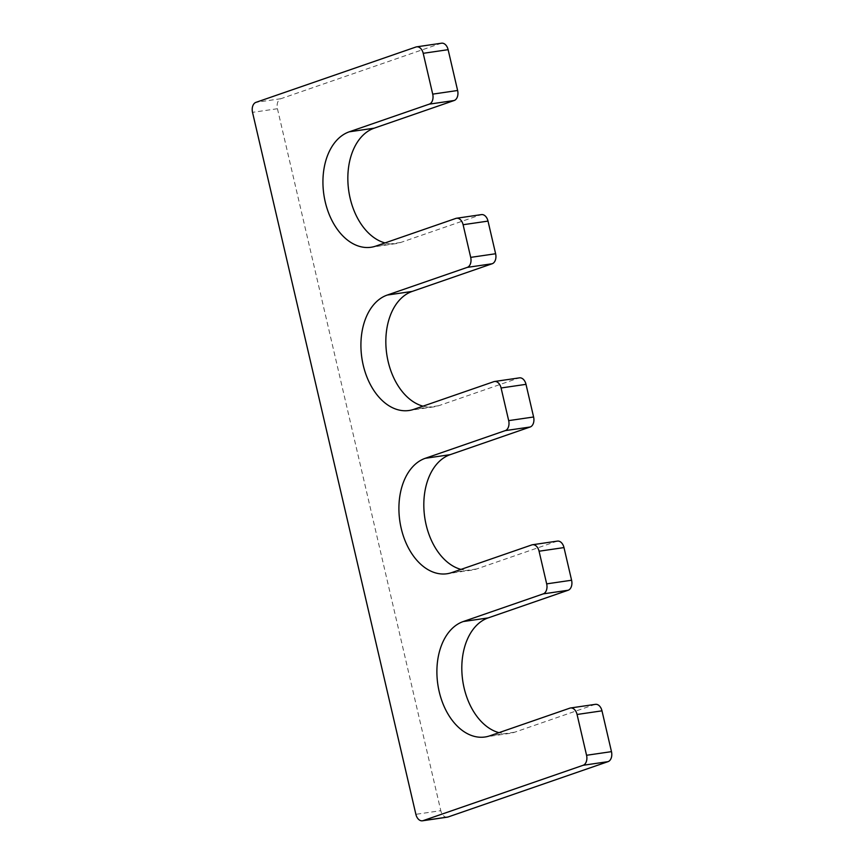 <?xml version="1.0" encoding="UTF-8"?>
<svg xmlns="http://www.w3.org/2000/svg" width="864" height="864" viewBox="0 0 864 864"><rect width="100%" height="100%" fill="white"/><g stroke="black" fill="none" stroke-linecap="round" stroke-linejoin="round"><path stroke-width="0.65" stroke-dasharray="4.32 3.24" d="M441.58 43.2A8.413 5.584 81.7 0 0 440.888 43.362L280.876 98.712A8.413 5.584 81.7 0 0 277.441 108.724L440.791 810.68L415.876 814.32M385.009 242.924A58.925 39.118 -98.3 0 0 395.982 243.616A58.925 39.118 -98.3 0 0 400.766 242.449L480.784 214.78A8.413 5.584 81.7 0 1 481.464 214.607M422.993 406.166A58.925 39.118 -98.3 0 0 433.976 406.858A58.925 39.118 -98.3 0 0 438.761 405.691L518.767 378.022A8.413 5.584 81.7 0 1 519.448 377.86M557.442 541.102A8.413 5.584 81.7 0 0 556.762 541.264L476.744 568.944A58.925 39.118 81.7 0 1 471.96 570.11A58.925 39.118 81.7 0 1 460.987 569.408M595.426 704.344A8.413 5.584 81.7 0 0 594.745 704.516L514.739 732.186A58.925 39.118 81.7 0 1 509.954 733.352A58.925 39.118 81.7 0 1 498.971 732.661M447.336 817.16A8.413 5.584 81.7 0 1 440.791 810.68M277.441 108.724L252.526 112.352M280.876 98.712L255.96 102.352M440.888 43.362L415.973 47.002M400.766 242.449L375.851 246.089M480.784 214.78L455.868 218.408M438.761 405.691L413.845 409.331M518.767 378.022L493.852 381.661M476.744 568.944L451.829 572.573M556.762 541.264L531.846 544.903M514.739 732.186L489.823 735.826M594.745 704.516L569.83 708.156M395.982 243.616L371.066 247.255M433.976 406.858L409.061 410.497M471.96 570.11L447.044 573.75M509.954 733.352L485.039 736.992"/><path stroke-width="1.3" d="M385.009 242.924A58.925 39.118 -98.3 0 1 348.224 186.484A58.925 39.118 -98.3 0 1 374.177 128.174L454.183 100.505A8.413 5.584 81.7 0 0 457.618 90.493L448.124 49.68A8.413 5.584 81.7 0 0 441.58 43.2L416.664 46.84A8.413 5.584 81.7 0 0 415.973 47.002L255.96 102.352A8.413 5.584 81.7 0 0 252.526 112.352L415.876 814.32A8.413 5.584 81.7 0 0 422.42 820.8A8.413 5.584 81.7 0 0 423.112 820.638L583.124 765.288A8.413 5.584 81.7 0 0 586.559 755.276L577.066 714.474A8.413 5.584 81.7 0 0 570.51 707.983A8.413 5.584 81.7 0 0 569.83 708.156L489.823 735.826A58.925 39.118 81.7 0 1 485.039 736.992A58.925 39.118 81.7 0 1 438.426 687.992A58.925 39.118 81.7 0 1 463.234 621.551L543.24 593.881A8.413 5.584 81.7 0 0 546.674 583.87L539.071 551.221A8.413 5.584 81.7 0 0 532.526 544.741A8.413 5.584 81.7 0 0 531.846 544.903L451.829 572.573A58.925 39.118 81.7 0 1 447.044 573.75A58.925 39.118 81.7 0 1 400.442 524.74A58.925 39.118 81.7 0 1 425.239 458.309L505.246 430.628A8.413 5.584 81.7 0 0 508.68 420.628L501.088 387.979A8.413 5.584 81.7 0 0 494.543 381.488A8.413 5.584 81.7 0 0 493.852 381.661L413.845 409.331A58.925 39.118 -98.3 0 1 409.061 410.497A58.925 39.118 -98.3 0 1 362.448 361.498A58.925 39.118 -98.3 0 1 387.256 295.056L467.262 267.386A8.413 5.584 81.7 0 0 470.696 257.375L463.104 224.726A8.413 5.584 81.7 0 0 456.548 218.246L481.464 214.607A8.413 5.584 81.7 0 1 488.009 221.098L463.104 224.726M416.664 46.84A8.413 5.584 81.7 0 1 423.209 53.32L432.713 94.133A8.413 5.584 81.7 0 1 429.278 104.144L349.261 131.814A58.925 39.118 -98.3 0 0 324.464 198.245A58.925 39.118 -98.3 0 0 371.066 247.255A58.925 39.118 -98.3 0 0 375.851 246.089L455.868 218.408A8.413 5.584 81.7 0 1 456.548 218.246M422.993 406.166A58.925 39.118 -98.3 0 1 386.219 349.736A58.925 39.118 -98.3 0 1 412.171 291.427L492.178 263.747A8.413 5.584 81.7 0 0 495.612 253.746L488.009 221.098M494.543 381.488L519.448 377.86A8.413 5.584 81.7 0 1 526.003 384.34L533.596 416.988A8.413 5.584 81.7 0 1 530.161 427L505.246 430.628M460.987 569.408A58.925 39.118 81.7 0 1 424.202 512.978A58.925 39.118 81.7 0 1 450.155 454.669L530.161 427M532.526 544.741L557.442 541.102A8.413 5.584 81.7 0 1 563.987 547.582L571.59 580.23A8.413 5.584 81.7 0 1 568.156 590.242L543.24 593.881M498.971 732.661A58.925 39.118 81.7 0 1 462.197 676.231A58.925 39.118 81.7 0 1 488.149 617.911L568.156 590.242M570.51 707.983L595.426 704.344A8.413 5.584 81.7 0 1 601.981 710.834L611.474 751.648A8.413 5.584 81.7 0 1 608.04 761.648L583.124 765.288M422.42 820.8L447.336 817.16A8.413 5.584 81.7 0 0 448.027 816.998L608.04 761.648M457.618 90.493L432.713 94.133M448.124 49.68L423.209 53.32M454.183 100.505L429.278 104.144M374.177 128.174L349.261 131.814M495.612 253.746L470.696 257.375M492.178 263.747L467.262 267.386M412.171 291.427L387.256 295.056M533.596 416.988L508.68 420.628M526.003 384.34L501.088 387.979M450.155 454.669L425.239 458.309M571.59 580.23L546.674 583.87M563.987 547.582L539.071 551.221M488.149 617.911L463.234 621.551M611.474 751.648L586.559 755.276M601.981 710.834L577.066 714.474M448.027 816.998L423.112 820.638"/></g></svg>
